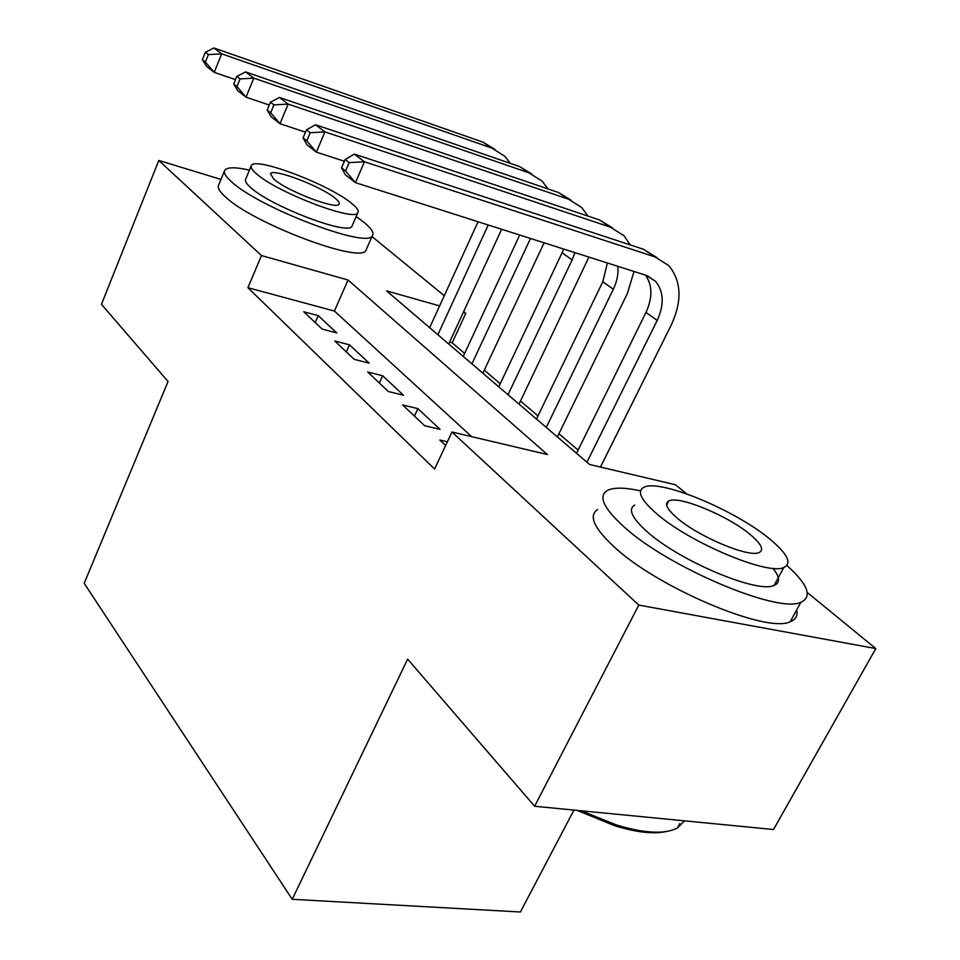 <?xml version="1.0" encoding="UTF-8"?>
<svg xmlns="http://www.w3.org/2000/svg" width="960" height="960" viewBox="0 0 960 960"><rect width="100%" height="100%" fill="white"/><g stroke="black" fill="none" stroke-linecap="round" stroke-linejoin="round"><path stroke-width="1.44" d="M573.972 810.084L520.404 912L292.224 899.292L84.192 583.332L168.048 381.504L101.46 304.344L158.796 160.452L220.98 179.424M371.988 236.556L444.288 295.692M463.692 311.544L465.816 313.284L463.224 312.552M464.628 353.424L452.172 342.816L465.816 313.284M578.112 450.084L558.912 433.74M537.996 415.92L520.5 401.016M500.232 383.748L484.284 370.176M439.632 305.892L386.64 290.916L589.62 464.496L675.528 484.776L686.568 493.812M807.312 592.548L875.808 648.564L638.796 605.076L451.956 432L547.404 454.536L348.036 280.008L261.48 255.564L158.796 160.452M638.796 605.076L534.624 806.256L773.508 829.512L875.808 648.564M447.372 441.78L439.836 440.028L445.632 445.488M402.612 404.94L424.656 425.724L440.088 429.36L417.876 408.636L402.612 404.94M367.656 372L388.368 391.524L403.524 395.244L382.644 375.756L367.656 372M334.764 340.992L354.264 359.376L369.144 363.156L349.488 344.808L334.764 340.992M452.172 342.816L449.58 342.12M471.672 436.656L334.404 311.04L247.896 287.7L434.592 469.02L451.956 432M303.756 311.772L322.14 329.1L336.768 332.928L318.228 315.624L303.756 311.772M534.624 806.256L407.64 659.124L292.224 899.292M247.896 287.7L261.48 255.564M334.404 311.04L348.036 280.008M315.204 322.56L318.228 315.624M346.344 351.9L349.488 344.808M379.356 383.028L382.644 375.756M414.432 416.088L417.876 408.636M501.648 229.272L448.716 344.004M429.66 327.708L478.068 221.748M437.88 334.74L488.232 224.988M235.5 79.62L214.224 72.36L206.592 66.396L202.368 59.652L205.404 62.016L208.38 54.6L205.32 52.248L202.368 59.652M205.32 52.248L213.96 48L482.952 142.14L494.88 149.304M213.96 48L221.664 53.832L491.904 148.104L504.996 156.396L510.3 163.356M208.38 54.6L221.664 53.832L214.224 72.36L205.404 62.016M249.444 170.112C235.368 167.004 227.124 167.052 224.736 170.268C223.344 172.668 225.6 176.496 231.48 181.728C258.756 207.624 367.416 248.952 372.312 235.812C374.376 233.064 371.484 228.48 363.66 222.084L356.172 216.564M224.412 171.048L218.676 185.028C217.248 187.536 219.456 191.448 225.276 196.764C252.276 223.08 360.78 264.024 365.904 250.38L366.612 248.784M352.38 225.288L351.924 226.32C348.372 235.776 270.78 206.316 250.752 187.608C246.324 183.732 244.644 180.9 245.712 179.136L251.088 166.14M351.648 203.4C329.616 184.716 255.012 156.312 251.34 165.528C250.308 167.22 252.024 169.98 256.488 173.82C276.696 192.252 354.396 221.964 357.804 212.844C359.172 210.972 357.12 207.828 351.648 203.4M273.888 179.22C287.136 191.136 336.828 210.12 339.048 204.24C339.888 203.052 338.604 201.072 335.196 198.288C321.192 186.264 272.784 167.832 270.456 173.748L273.888 179.22M640.608 490.872C624.672 487.392 613.548 487.272 607.224 490.524C598.068 496.2 603.576 508.224 623.76 526.62C667.224 566.808 777.828 613.872 800.88 602.28C812.652 596.772 808.008 584.52 786.936 565.524M597.696 509.508C588.408 515.496 593.736 527.808 613.68 546.444C656.652 587.184 766.884 633.984 790.26 621.696C795.828 619.536 797.952 615.66 796.62 610.056M772.92 568.32C779.988 577.044 780.384 582.744 774.096 585.42C757.836 593.964 678.996 560.688 646.992 531.588C631.896 518.028 627.804 509.172 634.716 505.032M769.14 538.512C733.572 509.16 658.44 478.404 643.644 487.428C636.828 491.364 641.052 500.016 656.304 513.42C688.644 542.148 767.724 575.616 783.768 567.54C792.384 563.292 787.512 553.62 769.14 538.512M677.16 518.052C698.4 536.652 748.896 557.88 759.06 552.564C764.388 549.876 761.316 543.756 749.844 534.228C727.272 515.364 678.42 495.264 668.772 500.976C664.188 503.532 666.984 509.232 677.16 518.052M581.16 810.78L616.572 825.012C644.76 833.484 665.04 834.468 677.412 827.988L684.492 820.848M677.412 827.988L679.812 823.596M665.616 831.66C652.956 834.24 635.976 832.26 614.676 825.732L577.152 810.396M776.748 583.896L775.524 582.792M544.116 242.808L482.856 373.2M463.236 356.424L519.684 235.02M471.924 363.852L530.496 238.464M269.28 105.024L246.012 97.188L237.876 90.828L233.712 84.024L236.964 86.544L240.06 78.912L236.796 76.404L233.712 84.024M236.796 76.404L245.58 71.904L519.54 166.548L531.804 173.964M245.58 71.904L253.812 78.132L529.032 172.872L542.28 181.248L547.932 188.892M240.06 78.912L253.812 78.132L246.012 97.188L236.964 86.544M588.924 257.1L519.012 404.124M498.78 386.82L563.82 249.084M507.996 394.704L572.136 259.92L574.896 252.624M305.484 132.168L279.984 123.72L271.272 116.916L267.204 110.064L270.672 112.764L273.924 104.892L270.432 102.216L267.204 110.064M270.432 102.216L279.348 97.44L558.372 192.444L570.996 200.148M279.348 97.44L288.156 104.088L568.452 199.176L581.856 207.636L587.844 216.036M273.924 104.892L288.156 104.088L279.984 123.72L270.672 112.764M634.02 271.476L627.348 293.556L557.364 436.92M536.472 419.052L602.796 281.724L607.392 262.98M546.264 427.416L613.332 289.224C617.052 281.436 618.54 273.804 617.82 266.304M344.388 161.256L316.356 152.136L307.032 144.852L303.06 137.94L306.78 140.832L310.2 132.732L306.456 129.852L303.06 137.94M306.456 129.852L315.504 124.764L599.652 219.984L612.66 228M315.504 124.764L324.948 131.904L610.392 227.148L623.94 235.692L630.264 244.932M310.2 132.732L324.948 131.904L316.356 152.136L306.78 140.832M345.12 159.528L341.544 167.856L345.552 170.976L349.152 162.612L345.12 159.528L354.3 154.104L364.452 161.772L655.092 256.968L668.772 265.584C681.444 281.1 682.32 300.804 671.4 324.708L600.456 467.052M576.528 453.3L645.972 312.432C652.644 297.828 652.512 285.408 645.564 275.16M586.932 462.204L657.192 320.424C664.356 304.656 663.828 291.636 655.62 281.364L646.092 275.328L355.416 182.64L345.384 174.804L341.544 167.856M354.3 154.104L643.644 249.336L657.048 257.676M349.152 162.612L364.452 161.772L355.416 182.64L345.552 170.976M482.952 142.14L491.904 148.104M519.54 166.548L529.032 172.872M562.224 252.864L572.136 259.92M558.372 192.444L568.452 199.176M602.796 281.724L613.332 289.224M599.652 219.984L610.392 227.148M645.972 312.432L657.192 320.424M643.644 249.336L655.092 256.968M351.924 226.32L357.804 212.844M372.312 235.812L365.904 250.38M666.672 505.068L668.772 500.976M774.096 585.42L783.768 567.54M800.88 602.28L790.26 621.696M614.676 825.732L616.572 825.012M647.532 275.832L655.62 281.364"/></g></svg>
